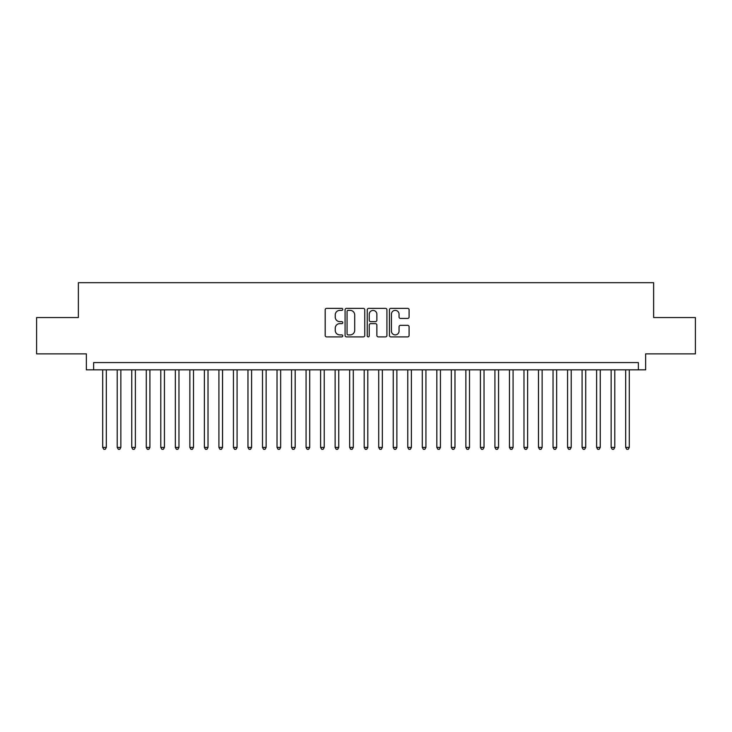 <?xml version="1.0" encoding="UTF-8"?>
<svg xmlns="http://www.w3.org/2000/svg" width="732" height="732" viewBox="0 0 732 732"><rect width="100%" height="100%" fill="white"/><g stroke="black" fill="none" stroke-linecap="round" stroke-linejoin="round"><path stroke-width="1.1" d="M342.759 309.38A0.997 0.997 0 0 0 341.762 308.373L326.609 308.373A1.427 1.427 0 0 0 325.182 309.801L325.182 335.466A1.427 1.427 0 0 0 326.609 336.894L341.762 336.894A0.997 0.997 0 0 0 342.759 335.897A0.997 0.997 0 0 0 341.762 334.899L339.794 334.899A4.566 4.566 0 0 1 335.238 330.333L335.238 328.201A4.566 4.566 0 0 1 339.794 323.635L341.762 323.635A0.997 0.997 0 0 0 342.759 322.638A0.997 0.997 0 0 0 341.762 321.641L339.794 321.641A4.566 4.566 0 0 1 335.238 317.075L335.238 314.934A4.566 4.566 0 0 1 339.794 310.377L341.762 310.377A0.997 0.997 0 0 0 342.759 309.38M407.669 318.429A1.427 1.427 0 0 0 409.097 317.002L409.097 309.801A1.427 1.427 0 0 0 407.669 308.373L390.842 308.373A1.427 1.427 0 0 0 389.424 309.801L389.424 335.466A1.427 1.427 0 0 0 390.842 336.894L407.669 336.894A1.427 1.427 0 0 0 409.097 335.466L409.097 326.774A1.427 1.427 0 0 0 407.669 325.347L400.468 325.347A1.427 1.427 0 0 0 399.05 326.774L399.05 331.084A3.816 3.816 0 0 1 395.234 334.899A3.816 3.816 0 0 1 391.419 331.084L391.419 314.193A3.816 3.816 0 0 1 395.234 310.377A3.816 3.816 0 0 1 399.05 314.193L399.05 317.002A1.427 1.427 0 0 0 400.468 318.429L407.669 318.429M638.377 369.852L645.642 369.852L645.642 353.867L695.4 353.867L695.4 317.551L653.639 317.551L653.639 282.689L78.361 282.689L78.361 317.551L36.6 317.551L36.6 353.867L86.358 353.867L86.358 369.852L638.377 369.852L638.377 362.587L93.623 362.587L93.623 369.852M364.756 309.801A1.427 1.427 0 0 0 363.328 308.373L346.501 308.373A1.427 1.427 0 0 0 345.074 309.801L345.074 335.466A1.427 1.427 0 0 0 346.501 336.894L363.328 336.894A1.427 1.427 0 0 0 364.756 335.466L364.756 309.801M368.672 308.373L385.499 308.373A1.427 1.427 0 0 1 386.926 309.801L386.926 335.466A1.427 1.427 0 0 1 385.499 336.894L378.298 336.894A1.427 1.427 0 0 1 376.87 335.466L376.87 325.063A1.427 1.427 0 0 0 375.443 323.635L370.667 323.635A1.427 1.427 0 0 0 369.248 325.063L369.248 335.897A0.997 0.997 0 0 1 368.242 336.894A0.997 0.997 0 0 1 367.244 335.897L367.244 309.801A1.427 1.427 0 0 1 368.672 308.373M348.066 310.377A0.997 0.997 0 0 0 347.069 311.375L347.069 333.902A0.997 0.997 0 0 0 348.066 334.899L350.134 334.899A4.566 4.566 0 0 0 354.7 330.333L354.7 314.934A4.566 4.566 0 0 0 350.134 310.377L348.066 310.377M376.87 314.257A3.816 3.816 0 0 0 373.055 310.441A3.816 3.816 0 0 0 369.248 314.257L369.248 320.213A1.427 1.427 0 0 0 370.667 321.641L375.443 321.641A1.427 1.427 0 0 0 376.87 320.213L376.87 314.257M102.7 369.852L102.7 447.426L106.332 447.426L106.332 369.852M106.332 447.426L105.243 449.311L103.788 449.311L102.7 447.426M117.221 369.852L117.221 447.426L120.853 447.426L120.853 369.852M120.853 447.426L119.764 449.311L118.319 449.311L117.221 447.426M131.751 369.852L131.751 447.426L135.383 447.426L135.383 369.852M135.383 447.426L134.295 449.311L132.84 449.311L131.751 447.426M146.281 369.852L146.281 447.426L149.914 447.426L149.914 369.852M149.914 447.426L148.825 449.311L147.37 449.311L146.281 447.426M160.802 369.852L160.802 447.426L164.435 447.426L164.435 369.852M164.435 447.426L163.346 449.311L161.891 449.311L160.802 447.426M175.332 369.852L175.332 447.426L178.965 447.426L178.965 369.852M178.965 447.426L177.876 449.311L176.421 449.311L175.332 447.426M189.863 369.852L189.863 447.426L193.495 447.426L193.495 369.852M193.495 447.426L192.406 449.311L190.951 449.311L189.863 447.426M204.384 369.852L204.384 447.426L208.016 447.426L208.016 369.852M208.016 447.426L206.927 449.311L205.472 449.311L204.384 447.426M218.914 369.852L218.914 447.426L222.546 447.426L222.546 369.852M222.546 447.426L221.457 449.311L220.003 449.311L218.914 447.426M233.444 369.852L233.444 447.426L237.077 447.426L237.077 369.852M237.077 447.426L235.988 449.311L234.533 449.311L233.444 447.426M247.965 369.852L247.965 447.426L251.598 447.426L251.598 369.852M251.598 447.426L250.509 449.311L249.054 449.311L247.965 447.426M262.495 369.852L262.495 447.426L266.128 447.426L266.128 369.852M266.128 447.426L265.039 449.311L263.584 449.311L262.495 447.426M277.025 369.852L277.025 447.426L280.658 447.426L280.658 369.852M280.658 447.426L279.56 449.311L278.114 449.311L277.025 447.426M291.546 369.852L291.546 447.426L295.179 447.426L295.179 369.852M295.179 447.426L294.09 449.311L292.635 449.311L291.546 447.426M306.077 369.852L306.077 447.426L309.709 447.426L309.709 369.852M309.709 447.426L308.62 449.311L307.166 449.311L306.077 447.426M320.607 369.852L320.607 447.426L324.239 447.426L324.239 369.852M324.239 447.426L323.141 449.311L321.696 449.311L320.607 447.426M335.128 369.852L335.128 447.426L338.76 447.426L338.76 369.852M338.76 447.426L337.672 449.311L336.217 449.311L335.128 447.426M349.658 369.852L349.658 447.426L353.291 447.426L353.291 369.852M353.291 447.426L352.202 449.311L350.747 449.311L349.658 447.426M364.188 369.852L364.188 447.426L367.812 447.426L367.812 369.852M367.812 447.426L366.723 449.311L365.277 449.311L364.188 447.426M378.709 369.852L378.709 447.426L382.342 447.426L382.342 369.852M382.342 447.426L381.253 449.311L379.798 449.311L378.709 447.426M393.24 369.852L393.24 447.426L396.872 447.426L396.872 369.852M396.872 447.426L395.783 449.311L394.328 449.311L393.24 447.426M407.761 369.852L407.761 447.426L411.393 447.426L411.393 369.852M411.393 447.426L410.304 449.311L408.859 449.311L407.761 447.426M422.291 369.852L422.291 447.426L425.923 447.426L425.923 369.852M425.923 447.426L424.835 449.311L423.38 449.311L422.291 447.426M436.821 369.852L436.821 447.426L440.454 447.426L440.454 369.852M440.454 447.426L439.365 449.311L437.91 449.311L436.821 447.426M451.342 369.852L451.342 447.426L454.975 447.426L454.975 369.852M454.975 447.426L453.886 449.311L452.44 449.311L451.342 447.426M465.872 369.852L465.872 447.426L469.505 447.426L469.505 369.852M469.505 447.426L468.416 449.311L466.961 449.311L465.872 447.426M480.402 369.852L480.402 447.426L484.035 447.426L484.035 369.852M484.035 447.426L482.946 449.311L481.491 449.311L480.402 447.426M494.923 369.852L494.923 447.426L498.556 447.426L498.556 369.852M498.556 447.426L497.467 449.311L496.012 449.311L494.923 447.426M509.454 369.852L509.454 447.426L513.086 447.426L513.086 369.852M513.086 447.426L511.997 449.311L510.543 449.311L509.454 447.426M523.984 369.852L523.984 447.426L527.616 447.426L527.616 369.852M527.616 447.426L526.528 449.311L525.073 449.311L523.984 447.426M538.505 369.852L538.505 447.426L542.138 447.426L542.138 369.852M542.138 447.426L541.049 449.311L539.594 449.311L538.505 447.426M553.035 369.852L553.035 447.426L556.668 447.426L556.668 369.852M556.668 447.426L555.579 449.311L554.124 449.311L553.035 447.426M567.565 369.852L567.565 447.426L571.198 447.426L571.198 369.852M571.198 447.426L570.109 449.311L568.654 449.311L567.565 447.426M582.086 369.852L582.086 447.426L585.719 447.426L585.719 369.852M585.719 447.426L584.63 449.311L583.175 449.311L582.086 447.426M596.617 369.852L596.617 447.426L600.249 447.426L600.249 369.852M600.249 447.426L599.16 449.311L597.705 449.311L596.617 447.426M611.147 369.852L611.147 447.426L614.779 447.426L614.779 369.852M614.779 447.426L613.681 449.311L612.236 449.311L611.147 447.426M625.668 369.852L625.668 447.426L629.3 447.426L629.3 369.852M629.3 447.426L628.212 449.311L626.757 449.311L625.668 447.426"/></g></svg>
